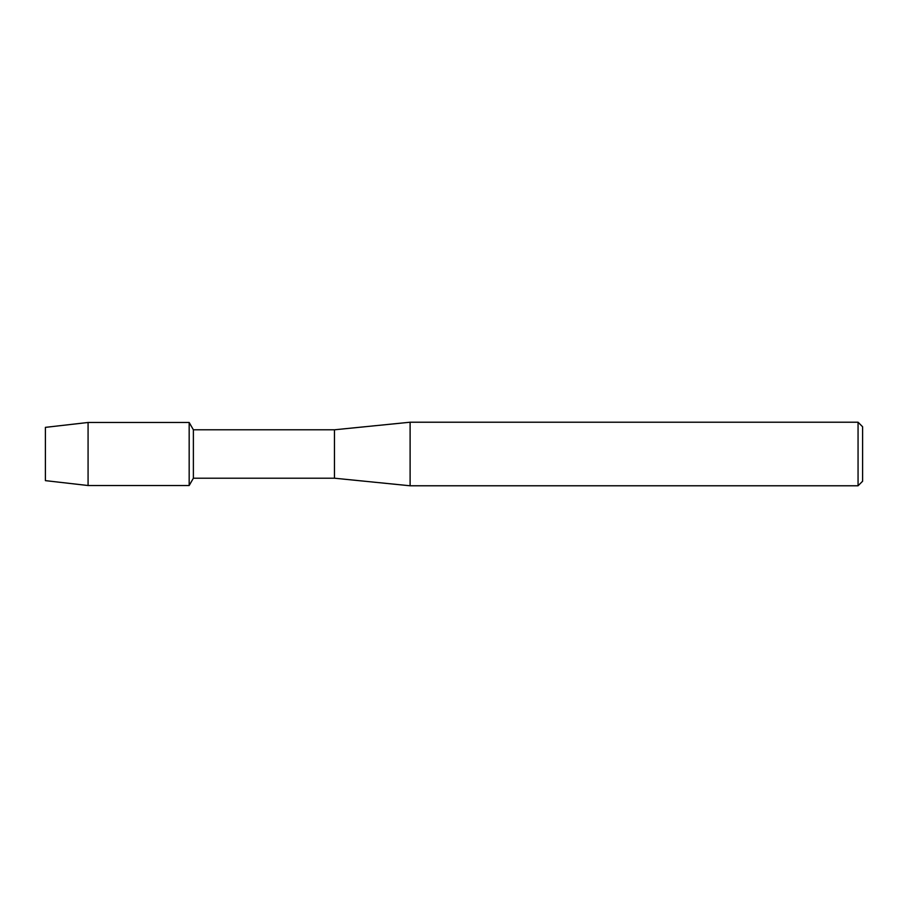 <?xml version="1.0" encoding="UTF-8"?>
<svg xmlns="http://www.w3.org/2000/svg" width="908" height="908" viewBox="0 0 908 908"><rect width="100%" height="100%" fill="white"/><g stroke="black" fill="none" stroke-linecap="round" stroke-linejoin="round"><path stroke-width="1.36" d="M45.4 480.638L45.4 427.362L88.076 422.481L189.17 422.481L193.381 429.79L334.45 429.79L410.11 422.22L858.06 422.22L862.6 426.76L862.6 481.24L858.06 485.78L410.11 485.78L334.45 478.21L193.381 478.21L189.17 485.519L189.17 422.481L189.17 485.519L88.076 485.519L45.4 480.638L45.4 427.362M193.381 478.21L193.381 429.79M334.45 478.21L334.45 429.79M410.11 485.78L410.11 422.22M858.06 485.78L858.06 422.22M88.076 485.519L88.076 422.481"/></g></svg>
